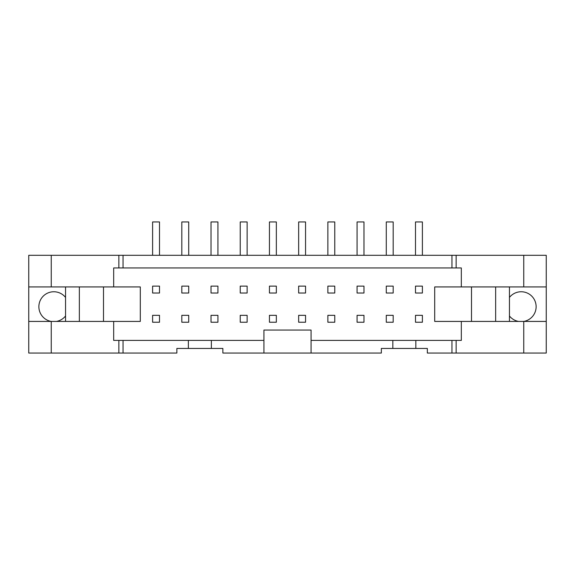 <?xml version="1.0" encoding="UTF-8"?>
<svg xmlns="http://www.w3.org/2000/svg" width="575" height="575" viewBox="0 0 575 575"><rect width="100%" height="100%" fill="white"/><g stroke="black" fill="none" stroke-linecap="round" stroke-linejoin="round"><path stroke-width="0.86" d="M386.285 286.12L393.185 286.12L393.185 293.02L386.285 293.02L386.285 286.12M393.185 322.23L386.285 322.23L386.285 315.33L393.185 315.33L393.185 322.23M393.185 255.3L393.185 221.95L386.285 221.95L386.285 255.3M357.075 286.12L363.975 286.12L363.975 293.02L357.075 293.02L357.075 286.12M363.975 322.23L357.075 322.23L357.075 315.33L363.975 315.33L363.975 322.23M363.975 255.3L363.975 221.95L357.075 221.95L357.075 255.3M327.865 286.12L334.765 286.12L334.765 293.02L327.865 293.02L327.865 286.12M334.765 322.23L327.865 322.23L327.865 315.33L334.765 315.33L334.765 322.23M334.765 255.3L334.765 221.95L327.865 221.95L327.865 255.3M298.655 286.12L305.555 286.12L305.555 293.02L298.655 293.02L298.655 286.12M305.555 322.23L298.655 322.23L298.655 315.33L305.555 315.33L305.555 322.23M305.555 255.3L305.555 221.95L298.655 221.95L298.655 255.3M269.445 286.12L276.345 286.12L276.345 293.02L269.445 293.02L269.445 286.12M276.345 322.23L269.445 322.23L269.445 315.33L276.345 315.33L276.345 322.23M276.345 255.3L276.345 221.95L269.445 221.95L269.445 255.3M240.235 286.12L247.135 286.12L247.135 293.02L240.235 293.02L240.235 286.12M247.135 322.23L240.235 322.23L240.235 315.33L247.135 315.33L247.135 322.23M247.135 255.3L247.135 221.95L240.235 221.95L240.235 255.3M211.025 286.12L217.925 286.12L217.925 293.02L211.025 293.02L211.025 286.12M217.925 322.23L211.025 322.23L211.025 315.33L217.925 315.33L217.925 322.23M217.925 255.3L217.925 221.95L211.025 221.95L211.025 255.3M181.815 286.12L188.715 286.12L188.715 293.02L181.815 293.02L181.815 286.12M188.715 322.23L181.815 322.23L181.815 315.33L188.715 315.33L188.715 322.23M188.715 255.3L188.715 221.95L181.815 221.95L181.815 255.3M415.495 293.02L415.495 286.12L422.395 286.12L422.395 293.02L415.495 293.02M422.395 322.23L415.495 322.23L415.495 315.33L422.395 315.33L422.395 322.23M159.505 293.02L152.605 293.02L152.605 286.12L159.505 286.12L159.505 293.02M159.505 322.23L152.605 322.23L152.605 315.33L159.505 315.33L159.505 322.23M546.25 286.925L546.25 255.3L451.957 255.3L451.957 267.95L461.323 267.95L461.323 286.925L546.25 286.925L546.25 353.05L523.753 353.05L523.753 321.425L461.323 321.425L461.323 340.4L451.957 340.4L451.957 353.05L456.14 353.05L456.14 340.4M65.55 315.977A14.95 14.95 0 0 1 56.429 321.425M159.505 255.3L159.505 221.95L152.605 221.95L152.605 255.3M422.395 255.3L422.395 221.95L415.495 221.95L415.495 255.3M451.957 340.4L311.075 340.4L311.075 353.05L263.925 353.05L263.925 340.4L211.37 340.4L211.37 348.45L222.87 348.45L222.87 353.05L263.925 353.05M311.075 340.4L311.075 330.05L263.925 330.05L263.925 340.4M523.753 255.3L523.753 286.925M518.571 321.425A14.95 14.95 0 0 1 509.45 315.977M471.5 286.925L471.5 321.425M495.65 286.925L495.65 321.425M509.45 286.925L509.45 321.425M509.45 297.433A14.95 14.95 0 0 1 536.13 306.705A14.95 14.95 0 0 1 523.789 321.425M546.25 321.425L523.753 321.425M456.14 353.05L523.753 353.05M415.84 340.4L415.84 348.45L427.34 348.45L427.34 353.05L451.957 353.05M311.075 353.05L381.34 353.05L381.34 348.45L415.84 348.45M392.84 348.45L392.84 340.4M211.37 340.4L123.043 340.4L123.043 353.05L176.87 353.05L176.87 348.45L211.37 348.45M188.37 348.45L188.37 340.4M123.043 340.4L118.86 340.4L118.86 353.05L123.043 353.05M118.86 340.4L113.677 340.4L113.677 321.425L51.247 321.425L51.247 353.05L118.86 353.05M51.247 321.425L28.75 321.425L28.75 353.05L51.247 353.05M451.957 255.3L51.247 255.3L51.247 286.925L113.677 286.925L113.677 267.95L451.957 267.95M118.86 255.3L118.86 267.95M51.247 255.3L28.75 255.3L28.75 286.925L51.247 286.925M28.75 321.425L28.75 286.925M51.211 321.425A14.95 14.95 0 0 1 40.99 299.036A14.95 14.95 0 0 1 65.55 297.433M65.55 286.925L65.55 321.425M79.35 286.925L79.35 321.425M103.5 286.925L103.5 321.425M113.677 321.425L140.3 321.425L140.3 286.925L113.677 286.925M461.323 286.925L434.7 286.925L434.7 321.425L461.323 321.425M456.14 267.95L456.14 255.3M123.043 255.3L123.043 267.95"/></g></svg>
